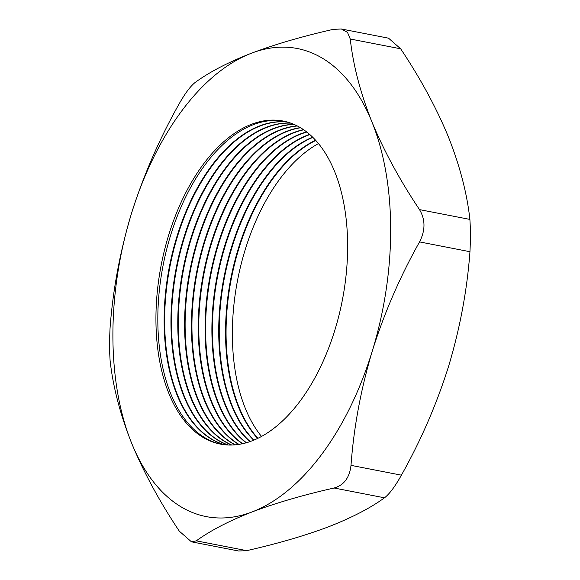 <?xml version="1.0" encoding="UTF-8"?>
<svg xmlns="http://www.w3.org/2000/svg" width="580" height="580" viewBox="0 0 580 580"><rect width="100%" height="100%" fill="white"/><g stroke="black" fill="none" stroke-linecap="round" stroke-linejoin="round"><path stroke-width="0.87" d="M221.313 444.265A164.553 92.256 101 0 1 157.818 319.696A164.553 92.256 101 0 1 284.149 121.234M224.489 444.722A164.553 92.256 101 0 1 164.125 320.921A164.553 92.256 101 0 1 287.267 122.003M224.757 444.751A164.553 92.256 101 0 1 164.64 321.023A164.553 92.256 101 0 1 287.52 122.075M227.983 444.99A164.553 92.256 101 0 1 170.948 322.248A164.553 92.256 101 0 1 290.602 123.062M228.244 445.005A164.553 92.256 101 0 1 171.47 322.349A164.553 92.256 101 0 1 290.856 123.149M231.514 445.034A164.553 92.256 101 0 1 177.77 323.575A164.553 92.256 101 0 1 293.893 124.345M231.782 445.027A164.553 92.256 101 0 1 178.292 323.676A164.553 92.256 101 0 1 294.14 124.453M235.096 444.846A164.553 92.256 101 0 1 184.592 324.901A164.553 92.256 101 0 1 297.141 125.867M235.364 444.816A164.553 92.256 101 0 1 185.114 325.003A164.553 92.256 101 0 1 297.388 125.99M238.721 444.411A164.553 92.256 101 0 1 191.422 326.228A164.553 92.256 101 0 1 300.339 127.622M238.996 444.367A164.553 92.256 101 0 1 191.936 326.33A164.553 92.256 101 0 1 300.578 127.767M242.389 443.736A164.553 92.256 101 0 1 198.244 327.555A164.553 92.256 101 0 1 303.492 129.63M242.672 443.671A164.553 92.256 101 0 1 198.766 327.656A164.553 92.256 101 0 1 303.731 129.79M246.108 442.808A164.553 92.256 101 0 1 205.066 328.882A164.553 92.256 101 0 1 306.595 131.877M246.399 442.728A164.553 92.256 101 0 1 205.588 328.983A164.553 92.256 101 0 1 306.827 132.059M249.879 441.626A164.553 92.256 101 0 1 211.888 330.208A164.553 92.256 101 0 1 309.647 134.386M250.168 441.525A164.553 92.256 101 0 1 212.411 330.31A164.553 92.256 101 0 1 309.88 134.589M253.706 440.184A164.553 92.256 101 0 1 218.718 331.543A164.553 92.256 101 0 1 312.649 137.163M253.996 440.06A164.553 92.256 101 0 1 219.233 331.644A164.553 92.256 101 0 1 312.874 137.387M257.578 438.451A164.553 92.256 101 0 1 225.54 332.869A164.553 92.256 101 0 1 315.592 140.215M257.882 438.313A164.553 92.256 101 0 1 226.062 332.971A164.553 92.256 101 0 1 315.817 140.462M261.515 436.435A164.553 92.256 101 0 1 232.362 334.196A164.553 92.256 101 0 1 318.485 143.565M110.04 328.287L109.308 345.803L110.099 360.586C113.02 386.867 120.227 414.461 131.703 443.359C143.76 472.424 159.631 501.7 179.336 531.193L191.458 541.822L196.301 540.843C210.562 530.504 229.187 520.854 252.184 511.893C276.015 502.933 303.311 494.965 334.087 488.005C343.925 485.257 349.559 477.71 351.001 465.356C353.814 427.155 360.905 389.071 372.266 351.103C384.199 313.164 399.961 276.762 419.55 241.904C425.474 230.325 425.452 219.559 419.492 209.605C399.765 180.054 383.887 150.778 371.867 121.771C360.368 92.822 353.169 65.228 350.255 39.005L347.485 32.357L341.381 29L333.29 29.348C302.513 36.315 275.21 44.276 251.387 53.237C228.389 62.198 209.764 71.847 195.504 82.193C190.61 85.898 184.969 93.445 178.589 104.835C158.971 139.766 143.209 176.168 131.305 214.035C119.929 252.082 112.839 290.167 110.04 328.287M112.897 335.834A238.431 133.675 -79 0 0 131.703 443.359A238.431 133.675 -79 0 0 252.184 511.893A238.431 133.675 -79 0 0 372.266 351.103A238.431 133.675 -79 0 0 371.867 121.771A238.431 133.675 -79 0 0 251.387 53.237A238.431 133.675 -79 0 0 131.305 214.035A238.431 133.675 -79 0 0 112.897 335.834M341.381 29L388.542 38.178L400.664 48.807C420.399 78.358 436.276 107.633 448.297 136.641C459.788 165.597 466.994 193.183 469.901 219.414L470.692 234.197L469.959 251.713C467.147 289.913 460.056 327.997 448.695 365.965C436.762 403.905 421 440.307 401.411 475.165C395.067 486.504 389.426 494.051 384.497 497.807C370.468 508.029 351.835 517.679 328.613 526.763C305.131 535.623 277.827 543.591 246.71 550.652L238.619 551L191.458 541.822M155.933 319.326A164.553 92.256 101 0 1 283.207 121.046A164.553 92.256 101 0 1 347.637 245.804A164.553 92.256 101 0 1 220.364 444.091A164.553 92.256 101 0 1 155.933 319.326M419.492 209.605L469.901 219.414M400.664 48.807L350.255 39.005M469.959 251.713L419.55 241.904M351.001 465.356L401.411 475.165M196.301 540.843L246.71 550.652M384.497 497.807L334.087 488.005"/></g></svg>
